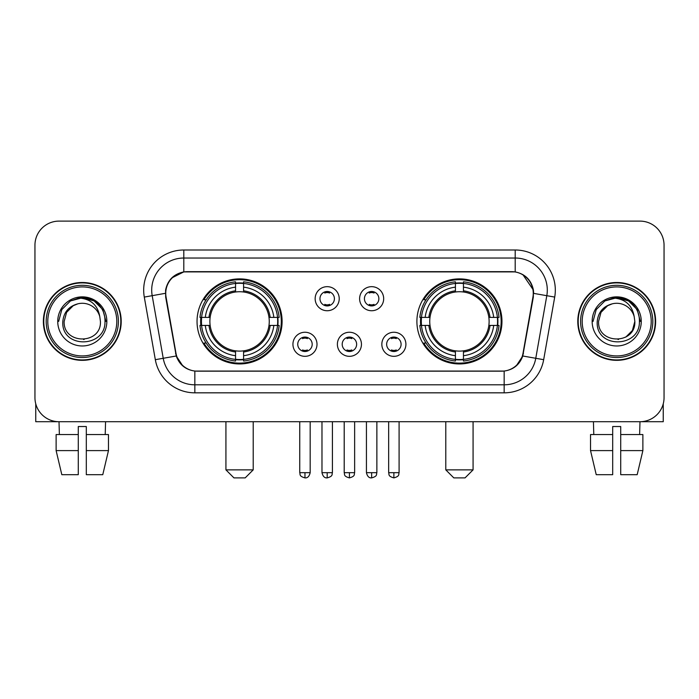 <?xml version="1.0" encoding="UTF-8"?>
<svg xmlns="http://www.w3.org/2000/svg" width="699" height="699" viewBox="0 0 699 699"><rect width="100%" height="100%" fill="white"/><g stroke="black" fill="none" stroke-linecap="round" stroke-linejoin="round"><path stroke-width="1.05" d="M416.901 321.418A42.525 42.525 0 0 0 459.435 363.943A42.525 42.525 0 0 0 501.961 321.418A42.525 42.525 0 0 0 459.435 278.884A42.525 42.525 0 0 0 416.901 321.418M197.039 321.418A42.525 42.525 0 0 0 239.565 363.943A42.525 42.525 0 0 0 282.099 321.418A42.525 42.525 0 0 0 239.565 278.884A42.525 42.525 0 0 0 197.039 321.418M317.005 344.284A12.04 12.04 0 0 1 304.965 356.324A12.04 12.04 0 0 1 292.933 344.284A12.04 12.04 0 0 1 304.965 332.252A12.04 12.04 0 0 1 317.005 344.284M297.748 344.284A7.226 7.226 0 0 0 304.965 351.51A7.226 7.226 0 0 0 312.191 344.284A7.226 7.226 0 0 0 304.965 337.067A7.226 7.226 0 0 0 297.748 344.284M361.453 344.284A12.04 12.04 0 0 1 349.421 356.324A12.04 12.04 0 0 1 337.381 344.284A12.04 12.04 0 0 1 349.421 332.252A12.04 12.04 0 0 1 361.453 344.284M342.195 344.284A7.226 7.226 0 0 0 349.421 351.51A7.226 7.226 0 0 0 356.639 344.284A7.226 7.226 0 0 0 349.421 337.067A7.226 7.226 0 0 0 342.195 344.284M405.909 344.284A12.04 12.04 0 0 1 393.878 356.324A12.04 12.04 0 0 1 381.837 344.284A12.04 12.04 0 0 1 393.878 332.252A12.04 12.04 0 0 1 405.909 344.284M386.652 344.284A7.226 7.226 0 0 0 393.878 351.51A7.226 7.226 0 0 0 401.095 344.284A7.226 7.226 0 0 0 393.878 337.067A7.226 7.226 0 0 0 386.652 344.284M339.225 298.709A12.04 12.04 0 0 1 327.193 310.74A12.04 12.04 0 0 1 315.153 298.709A12.04 12.04 0 0 1 327.193 286.669A12.04 12.04 0 0 1 339.225 298.709M319.967 298.709A7.226 7.226 0 0 0 327.193 305.926A7.226 7.226 0 0 0 334.41 298.709A7.226 7.226 0 0 0 327.193 291.483A7.226 7.226 0 0 0 319.967 298.709M383.681 298.709A12.04 12.04 0 0 1 371.65 310.74A12.04 12.04 0 0 1 359.609 298.709A12.04 12.04 0 0 1 371.65 286.669A12.04 12.04 0 0 1 383.681 298.709M364.424 298.709A7.226 7.226 0 0 0 371.65 305.926A7.226 7.226 0 0 0 378.867 298.709A7.226 7.226 0 0 0 371.65 291.483A7.226 7.226 0 0 0 364.424 298.709M166.074 297.092A21.669 21.669 0 0 1 187.411 271.666L511.589 271.666A21.669 21.669 0 0 1 532.926 297.092L523.018 353.266A21.669 21.669 0 0 1 501.681 371.169L197.319 371.169A21.669 21.669 0 0 1 175.982 353.266L166.074 297.092M200.858 325.428A38.917 38.917 0 0 1 200.858 317.407M420.719 325.428A38.917 38.917 0 0 1 420.719 317.407M43.373 321.418A38.917 38.917 0 0 0 82.29 360.334A38.917 38.917 0 0 0 121.207 321.418A38.917 38.917 0 0 0 82.29 282.501A38.917 38.917 0 0 0 43.373 321.418M577.793 321.418A38.917 38.917 0 0 0 616.71 360.334A38.917 38.917 0 0 0 655.627 321.418A38.917 38.917 0 0 0 616.71 282.501A38.917 38.917 0 0 0 577.793 321.418M165.584 290.12C167.664 280.081 173.736 274.008 183.802 271.902L515.198 271.902C525.255 273.999 531.327 280.072 533.416 290.12L533.328 297.092L522.756 355.992C519.593 364.712 513.389 369.745 504.162 371.064L194.838 371.064C185.628 369.762 179.433 364.729 176.244 355.992L165.672 297.092L165.584 290.12M171.736 277.957L183.802 271.902L183.802 258.027L515.198 258.027A32.093 32.093 0 0 1 546.81 295.694L535.775 358.281A32.093 32.093 0 0 1 504.162 384.808L194.838 384.808A32.093 32.093 0 0 1 163.225 358.281L152.19 295.694A32.093 32.093 0 0 1 183.802 258.027L183.802 249.997L515.198 249.997L515.198 271.902M522.826 274.567L533.416 290.12L533.66 293.379L554.709 297.084L543.673 359.679A40.123 40.123 0 0 1 504.162 392.829L194.838 392.829A40.123 40.123 0 0 1 155.327 359.679L144.291 297.084A40.123 40.123 0 0 1 183.802 249.997M196.917 371.169L194.838 371.064L194.838 392.829M504.162 392.829L504.162 371.064L502.083 371.169M543.673 359.679L522.756 355.992L516.281 365.865M182.858 365.988L176.244 355.992L155.327 359.679M523.42 353.266L523.289 353.947M175.711 353.947L175.58 353.266M144.291 297.084L165.34 293.327M664.05 245.183A24.072 24.072 0 0 0 639.978 221.111L59.022 221.111A24.072 24.072 0 0 0 34.95 245.183L34.95 397.644A24.072 24.072 0 0 0 59.022 421.715L639.978 421.715A24.072 24.072 0 0 0 664.05 397.644L664.05 245.183L664.05 397.644M34.95 245.183L34.95 397.644M639.978 221.111L59.022 221.111M59.371 434.56L59.022 421.715L639.978 421.715L639.629 434.56M35.754 403.812L35.754 421.715L128.834 421.715M56.121 434.56L56.121 450.602L61.818 474.682L56.121 450.602L56.121 434.56L78.279 434.56L78.279 426.53L86.309 426.53L86.309 434.56L108.467 434.56L108.467 450.602L102.77 474.682L108.467 450.602L86.309 450.602L86.309 434.56M105.566 421.715L105.217 434.56M78.279 434.56L78.279 474.682L61.818 474.682M56.121 450.602L78.279 450.602M102.77 474.682L86.309 474.682L86.309 450.602M116.794 321.418A34.504 34.504 0 0 0 82.29 286.913A34.504 34.504 0 0 0 47.785 321.418A34.504 34.504 0 0 0 82.29 355.922A34.504 34.504 0 0 0 116.794 321.418M118.402 321.418A36.112 36.112 0 0 0 82.29 285.306A36.112 36.112 0 0 0 46.186 321.418A36.112 36.112 0 0 0 82.29 357.521A36.112 36.112 0 0 0 118.402 321.418M120.813 321.418A38.515 38.515 0 0 0 82.29 282.903A38.515 38.515 0 0 0 43.775 321.418A38.515 38.515 0 0 0 82.29 359.933A38.515 38.515 0 0 0 120.813 321.418M99.774 316.595L100.429 321.418C101.538 344.808 63.05 344.808 64.159 321.418L66.588 312.348L73.229 305.708L77.79 303.847C68.808 306.293 63.81 312.147 62.814 321.418C60.883 349.002 105.811 348.294 104.99 321.418C105.13 313.807 102.307 307.508 96.523 302.527C91.254 298.683 85.4 297.171 78.961 298.001C90.818 298.936 97.755 305.14 99.774 316.595L100.429 321.418C101.538 344.808 63.05 344.808 64.159 321.418L66.588 312.348L73.229 305.708L77.79 303.847L73.229 305.708L66.588 312.348L64.159 321.418L66.588 312.348L73.229 305.708L77.79 303.847L73.229 305.708L66.588 312.348L64.159 321.418L66.588 312.348L73.229 305.708L77.79 303.847L73.229 305.708L66.588 312.348L64.159 321.418L66.588 312.348L73.229 305.708L77.79 303.847A18.139 18.139 0 0 1 99.774 316.595L100.429 321.418C101.538 344.808 63.05 344.808 64.159 321.418C63.05 344.808 101.538 344.808 100.429 321.418C101.538 344.808 63.05 344.808 64.159 321.418C63.05 344.808 101.538 344.808 100.429 321.418C101.538 344.808 63.05 344.808 64.159 321.418M57.737 321.418A24.552 24.552 0 0 0 82.29 345.97A24.552 24.552 0 0 0 106.851 321.418A24.552 24.552 0 0 0 82.29 296.865A24.552 24.552 0 0 0 57.737 321.418M84.151 339.452L83.574 339.504M78.961 298.001L70.468 300.937L61.809 309.587L58.646 321.418L61.809 309.587L70.468 300.937L82.29 297.765L94.12 300.937L102.779 309.587L105.942 321.418L102.779 309.587L94.12 300.937L82.29 297.765L70.468 300.937L61.809 309.587L58.646 321.418L61.809 309.587L70.468 300.937L82.29 297.765L94.12 300.937L102.779 309.587L105.942 321.418L102.779 309.587L94.12 300.937L82.29 297.765L70.468 300.937L61.809 309.587L58.646 321.418L61.809 309.587L70.468 300.937L82.29 297.765L94.12 300.937L102.779 309.587L105.942 321.418M245.183 477.889L233.955 477.889L225.926 469.868L253.213 469.868L245.183 477.889M243.584 359.4L243.584 361.016A39.799 39.799 0 0 0 279.163 325.428L277.555 325.428A38.192 38.192 0 0 1 243.584 359.4L243.584 355.686A34.504 34.504 0 0 0 273.842 325.428L268.984 325.428A29.69 29.69 0 0 0 243.584 291.999L243.584 283.427A38.192 38.192 0 0 1 277.555 317.407L279.163 317.407A39.799 39.799 0 0 0 243.584 281.819L243.584 283.427M201.583 325.428L199.966 325.428A39.799 39.799 0 0 0 235.554 361.016L235.554 359.4A38.192 38.192 0 0 1 201.583 325.428L205.296 325.428A34.504 34.504 0 0 0 235.554 355.686L235.554 350.837A29.69 29.69 0 0 0 268.984 325.428L270.172 325.428A30.861 30.861 0 0 1 243.584 352.016L243.584 355.686M235.554 283.427L235.554 281.819A39.799 39.799 0 0 0 199.966 317.407L201.583 317.407A38.192 38.192 0 0 1 235.554 283.427L235.554 287.149A34.504 34.504 0 0 0 205.296 317.407L210.154 317.407A29.69 29.69 0 0 0 235.554 350.837L235.554 352.016A30.861 30.861 0 0 1 208.966 325.428L205.296 325.428M201.662 325.428A38.113 38.113 0 0 1 201.662 317.407M243.584 283.514A38.113 38.113 0 0 0 235.554 283.514M277.468 317.407A38.113 38.113 0 0 1 277.468 325.428M277.555 317.407L273.842 317.407A34.504 34.504 0 0 0 243.584 287.149M273.842 325.428L277.555 325.428M235.554 355.686L235.554 359.4M268.984 317.407L273.842 317.407M243.584 350.881L243.584 352.016M235.554 350.837A29.69 29.69 0 0 1 210.154 325.428L208.966 325.428M243.584 359.321A38.113 38.113 0 0 1 235.554 359.321M205.296 317.407L201.583 317.407M235.554 291.946L235.554 287.149M243.584 291.999A29.69 29.69 0 0 0 210.154 317.407L208.966 317.407A30.861 30.861 0 0 1 235.554 290.81M243.584 291.946L243.584 290.81A30.861 30.861 0 0 1 270.172 317.407M206.179 299.749L203.907 299.749A41.73 41.73 0 0 1 281.295 321.418A41.73 41.73 0 0 1 203.907 343.078L206.179 343.078M465.045 477.889L453.817 477.889L445.787 469.868L473.074 469.868L465.045 477.889M463.446 359.4L463.446 361.016A39.799 39.799 0 0 0 499.034 325.428L497.417 325.428A38.192 38.192 0 0 1 463.446 359.4L463.446 355.686A34.504 34.504 0 0 0 493.704 325.428L488.846 325.428A29.69 29.69 0 0 0 463.446 291.999L463.446 283.427A38.192 38.192 0 0 1 497.417 317.407L499.034 317.407A39.799 39.799 0 0 0 463.446 281.819L463.446 283.427M421.445 325.428L419.837 325.428A39.799 39.799 0 0 0 455.416 361.016L455.416 359.4A38.192 38.192 0 0 1 421.445 325.428L425.158 325.428A34.504 34.504 0 0 0 455.416 355.686L455.416 350.837A29.69 29.69 0 0 0 488.846 325.428L490.034 325.428A30.861 30.861 0 0 1 463.446 352.016L463.446 355.686M455.416 283.427L455.416 281.819A39.799 39.799 0 0 0 419.837 317.407L421.445 317.407A38.192 38.192 0 0 1 455.416 283.427L455.416 287.149A34.504 34.504 0 0 0 425.158 317.407L430.016 317.407A29.69 29.69 0 0 0 455.416 350.837L455.416 352.016A30.861 30.861 0 0 1 428.828 325.428L425.158 325.428M421.532 325.428A38.113 38.113 0 0 1 421.532 317.407M463.446 283.514A38.113 38.113 0 0 0 455.416 283.514M497.339 317.407A38.113 38.113 0 0 1 497.339 325.428M497.417 317.407L493.704 317.407A34.504 34.504 0 0 0 463.446 287.149M493.704 325.428L497.417 325.428M455.416 355.686L455.416 359.4M488.846 317.407L493.704 317.407M463.446 350.881L463.446 352.016M455.416 350.837A29.69 29.69 0 0 1 430.016 325.428L428.828 325.428M463.446 359.321A38.113 38.113 0 0 1 455.416 359.321M425.158 317.407L421.445 317.407M455.416 291.946L455.416 287.149M463.446 291.999A29.69 29.69 0 0 0 430.016 317.407L428.828 317.407A30.861 30.861 0 0 1 455.416 290.81M463.446 291.946L463.446 290.81A30.861 30.861 0 0 1 490.034 317.407M426.049 299.749L423.769 299.749A41.73 41.73 0 0 1 501.157 321.418A41.73 41.73 0 0 1 423.769 343.078L426.049 343.078M324.782 305.515L324.782 304.371A6.16 6.16 0 0 0 329.596 304.371L329.596 305.515M329.596 291.894L329.596 293.038A6.16 6.16 0 0 0 324.782 293.038L324.782 291.894M369.238 305.515L369.238 304.371A6.16 6.16 0 0 0 374.052 304.371L374.052 305.515M374.052 291.894L374.052 293.038A6.16 6.16 0 0 0 369.238 293.038L369.238 291.894M302.562 351.09L302.562 349.946A6.16 6.16 0 0 0 307.377 349.946L307.377 351.09M307.377 337.477L307.377 338.622A6.16 6.16 0 0 0 302.562 338.622L302.562 337.477M347.01 351.09L347.01 349.946A6.16 6.16 0 0 0 351.824 349.946L351.824 351.09M351.824 337.477L351.824 338.622A6.16 6.16 0 0 0 347.01 338.622L347.01 337.477M391.466 351.09L391.466 349.946A6.16 6.16 0 0 0 396.281 349.946L396.281 351.09M396.281 337.477L396.281 338.622A6.16 6.16 0 0 0 391.466 338.622L391.466 337.477M663.246 403.812L663.246 421.715L570.166 421.715M612.691 434.56L612.691 450.602L590.533 450.602L596.23 474.682L590.533 450.602L590.533 434.56L612.691 434.56L612.691 426.53L620.721 426.53L620.721 434.56L642.879 434.56L642.879 450.602L637.182 474.682L642.879 450.602L620.721 450.602L620.721 434.56L620.721 474.682L637.182 474.682M612.691 450.602L612.691 474.682L596.23 474.682M593.434 421.715L593.783 434.56M651.215 321.418A34.504 34.504 0 0 0 616.71 286.913A34.504 34.504 0 0 0 582.206 321.418A34.504 34.504 0 0 0 616.71 355.922A34.504 34.504 0 0 0 651.215 321.418M652.814 321.418A36.112 36.112 0 0 0 616.71 285.306A36.112 36.112 0 0 0 580.598 321.418A36.112 36.112 0 0 0 616.71 357.521A36.112 36.112 0 0 0 652.814 321.418M655.225 321.418A38.515 38.515 0 0 0 616.71 282.903A38.515 38.515 0 0 0 578.187 321.418A38.515 38.515 0 0 0 616.71 359.933A38.515 38.515 0 0 0 655.225 321.418M607.641 305.708L601 312.348L598.571 321.418L601 312.348L607.641 305.708L612.21 303.847L607.641 305.708L601 312.348L598.571 321.418C597.462 344.808 635.95 344.808 634.841 321.418C635.95 344.808 597.462 344.808 598.571 321.418C597.462 344.808 635.95 344.808 634.841 321.418C635.95 344.808 597.462 344.808 598.571 321.418L601 312.348L607.641 305.708L612.21 303.847A18.139 18.139 0 0 1 634.185 316.595L634.841 321.418C635.95 344.808 597.462 344.808 598.571 321.418L601 312.348L607.641 305.708L612.21 303.847C603.22 306.293 598.23 312.147 597.226 321.418C595.295 349.002 640.223 348.294 639.402 321.418C639.541 313.807 636.719 307.508 630.935 302.527C625.666 298.683 619.812 297.171 613.373 298.001C625.229 298.936 632.167 305.14 634.185 316.595L634.841 321.418L632.412 330.478L625.771 337.119M598.571 321.418L601 312.348L607.641 305.708L612.21 303.847L607.641 305.708L601 312.348L598.571 321.418L601 312.348L607.641 305.708L612.21 303.847M592.149 321.418A24.552 24.552 0 0 0 616.71 345.97A24.552 24.552 0 0 0 641.263 321.418A24.552 24.552 0 0 0 616.71 296.865A24.552 24.552 0 0 0 592.149 321.418M618.563 339.452L617.995 339.504M593.058 321.418L596.221 309.587L604.88 300.937L616.71 297.765L628.532 300.937L637.191 309.587L640.354 321.418L637.191 309.587L628.532 300.937L616.71 297.765L604.88 300.937L596.221 309.587L593.058 321.418L596.221 309.587L604.88 300.937L616.71 297.765L628.532 300.937L637.191 309.587L640.354 321.418L637.191 309.587L628.532 300.937L616.71 297.765L604.88 300.937L596.221 309.587L593.058 321.418L596.221 309.587L604.88 300.937L616.71 297.765L628.532 300.937L637.191 309.587L640.354 321.418L637.191 309.587L628.532 300.937L616.71 297.765L604.88 300.937L596.221 309.587L593.058 321.418L596.221 309.587L604.88 300.937L616.71 297.765L628.532 300.937L637.191 309.587L640.354 321.418L637.191 309.587L628.532 300.937L616.71 297.765L604.88 300.937L596.221 309.587L593.058 321.418L596.221 309.587L604.88 300.937L613.373 298.001L604.88 300.937L596.221 309.587L593.058 321.418L596.221 309.587L604.88 300.937L616.71 297.765L628.532 300.937L637.191 309.587L640.354 321.418L637.191 309.587L628.532 300.937L616.71 297.765L604.88 300.937L596.221 309.587L593.058 321.418L596.221 309.587L604.88 300.937L616.71 297.765L628.532 300.937L637.191 309.587L640.354 321.418L637.191 309.587L628.532 300.937M515.198 249.997A40.123 40.123 0 0 1 554.709 297.084M152.19 295.694A32.093 32.093 0 0 1 151.7 290.12M243.584 350.837A29.69 29.69 0 0 0 268.984 325.428M235.554 359.679A38.471 38.471 0 0 0 243.584 359.679M277.835 325.428A38.471 38.471 0 0 0 277.835 317.407M243.584 283.147A38.471 38.471 0 0 0 235.554 283.147M463.446 350.837A29.69 29.69 0 0 0 488.846 325.428M455.416 359.679A38.471 38.471 0 0 0 463.446 359.679M497.697 325.428A38.471 38.471 0 0 0 497.697 317.407M463.446 283.147A38.471 38.471 0 0 0 455.416 283.147M327.193 472.673L321.977 472.673C322.886 476.395 324.624 478.133 327.193 477.889L327.193 472.673L332.409 472.673L332.409 421.715M371.65 472.673L366.433 472.673C367.342 476.395 369.081 478.133 371.65 477.889L371.65 472.673L376.866 472.673L376.866 421.715M304.965 472.673L299.749 472.673C300.483 474.289 298.639 476.124 304.965 477.889L304.965 472.673L310.181 472.673L310.181 421.715M349.421 472.673L344.205 472.673C344.939 474.289 343.087 476.124 349.421 477.889L349.421 472.673L354.638 472.673L354.638 421.715M393.878 472.673L388.661 472.673C389.395 474.289 387.543 476.124 393.878 477.889L393.878 472.673L399.094 472.673L399.094 421.715M253.213 421.715L253.213 469.868M225.926 421.715L225.926 469.868M473.074 421.715L473.074 469.868M445.787 421.715L445.787 469.868M321.977 472.673L321.977 421.715M332.409 472.673C331.676 474.289 333.519 476.124 327.193 477.889M366.433 472.673L366.433 421.715M376.866 472.673C376.123 474.289 377.976 476.124 371.65 477.889M299.749 472.673L299.749 421.715M310.181 472.673C309.273 476.395 307.534 478.133 304.965 477.889M344.205 472.673L344.205 421.715M354.638 472.673C353.895 474.289 355.747 476.124 349.421 477.889M388.661 472.673L388.661 421.715M399.094 472.673C398.351 474.289 400.204 476.124 393.878 477.889"/></g></svg>
